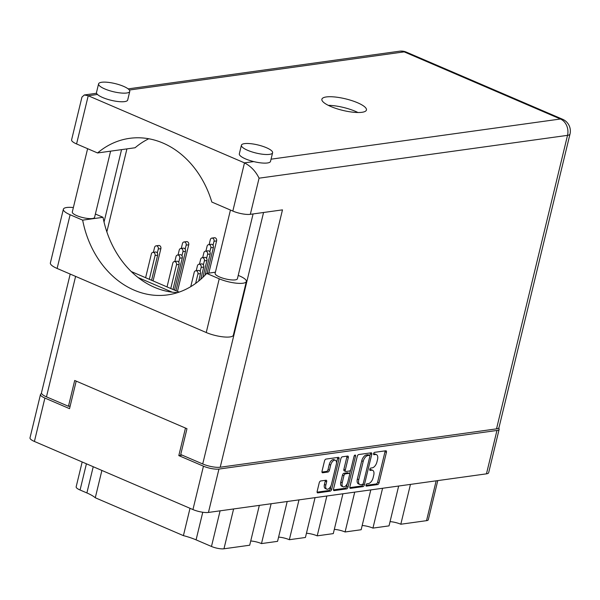 <?xml version="1.0" encoding="UTF-8"?>
<svg xmlns="http://www.w3.org/2000/svg" width="600" height="600" viewBox="0 0 600 600"><rect width="100%" height="100%" fill="white"/><g stroke="black" fill="none" stroke-linecap="round" stroke-linejoin="round"><path stroke-width="0.9" d="M335.4 460.275L333.968 459.66A4.815 2.55 113.2 0 0 333.157 459.562A4.815 2.55 113.2 0 0 329.25 464.475L330.683 465.09A4.815 2.55 113.2 0 1 334.59 460.178A4.815 2.55 113.2 0 1 335.4 460.275A4.815 2.55 113.2 0 1 336.308 464.303L331.462 484.327A4.815 2.55 113.2 0 1 326.752 489.143A4.815 2.55 113.2 0 1 325.837 485.107L326.647 481.77A1.8 0.953 113.2 0 0 326.303 480.263A1.8 0.953 113.2 0 0 326.002 480.232L320.692 480.967A1.8 0.953 113.2 0 0 319.23 482.805L317.168 491.332A1.8 0.953 113.2 0 0 317.505 492.84A1.8 0.953 113.2 0 0 317.805 492.877L330.218 491.153A1.8 0.953 113.2 0 0 331.68 489.322L339.038 458.903A1.8 0.953 113.2 0 0 338.7 457.395A1.8 0.953 113.2 0 0 338.4 457.357L325.98 459.082A1.8 0.953 113.2 0 0 324.525 460.92L322.028 471.225A1.8 0.953 113.2 0 0 322.373 472.732A1.8 0.953 113.2 0 0 322.673 472.77L327.983 472.035A1.8 0.953 113.2 0 0 329.445 470.197L330.683 465.09M355.072 455.048A1.26 0.667 113.2 0 0 354.045 456.33L350.94 469.17A1.8 0.953 113.2 0 1 349.478 471.007L345.96 471.495A1.8 0.953 113.2 0 1 345.653 471.465A1.8 0.953 113.2 0 1 345.315 469.957L348.3 457.62A1.8 0.953 113.2 0 0 347.955 456.112A1.8 0.953 113.2 0 0 347.655 456.075L342.345 456.81A1.8 0.953 113.2 0 0 340.882 458.647L333.525 489.067A1.8 0.953 113.2 0 0 333.862 490.575A1.8 0.953 113.2 0 0 334.163 490.605L346.582 488.888A1.8 0.953 113.2 0 0 348.038 487.05L355.522 456.127A1.26 0.667 113.2 0 0 355.282 455.07A1.26 0.667 113.2 0 0 355.072 455.048M357.24 456.375L349.882 486.795A1.8 0.953 113.2 0 0 350.22 488.303A1.8 0.953 113.2 0 0 350.528 488.34L362.94 486.615A1.8 0.953 113.2 0 0 364.395 484.778L371.76 454.365A1.8 0.953 113.2 0 0 371.415 452.857A1.8 0.953 113.2 0 0 371.115 452.82L358.702 454.545A1.8 0.953 113.2 0 0 357.24 456.375M499.147 429.33L488.655 472.71A11.37 2.94 -166.4 0 1 486.457 473.842L208.447 512.445A11.37 2.94 -166.4 0 1 192.945 509.565L34.402 441.45A11.37 2.94 -166.4 0 1 30 437.857L40.492 394.478A11.37 2.94 13.6 0 0 44.902 398.07L69.54 408.66L76.2 381.112L185.468 428.055L178.808 455.603L203.445 466.185A11.37 2.94 13.6 0 0 218.947 469.065L496.957 430.463A11.37 2.94 13.6 0 0 499.147 429.33A11.37 2.94 13.6 0 0 498.653 428.115M368.452 483.562L367.005 483.765A1.26 0.667 113.2 0 0 366.038 484.86A1.26 0.667 113.2 0 0 366.225 486.105A1.26 0.667 113.2 0 0 366.435 486.127L377.61 484.575A1.8 0.953 113.2 0 0 379.072 482.737L386.43 452.325A1.8 0.953 113.2 0 0 386.092 450.817A1.8 0.953 113.2 0 0 385.793 450.78L374.61 452.332A1.26 0.667 113.2 0 0 373.642 453.435A1.26 0.667 113.2 0 0 373.83 454.673A1.26 0.667 113.2 0 0 374.04 454.695L375.487 454.5A5.76 3.053 113.2 0 1 376.447 454.612A5.76 3.053 113.2 0 1 377.543 459.435L376.928 461.97A5.76 3.053 113.2 0 1 372.255 467.842L370.808 468.045A1.26 0.667 113.2 0 0 369.84 469.147A1.26 0.667 113.2 0 0 370.028 470.385A1.26 0.667 113.2 0 0 370.237 470.415L371.685 470.213A5.76 3.053 113.2 0 1 372.653 470.325A5.76 3.053 113.2 0 1 373.74 475.155L373.132 477.69A5.76 3.053 113.2 0 1 368.452 483.562M182.145 455.138L178.808 455.603M41.625 393.577A11.37 2.94 13.6 0 0 40.492 394.478M410.452 484.395L400.815 524.235L426.533 520.665L436.17 480.825M398.662 486.037L389.025 525.877L372.945 528.105A10.087 2.61 13.6 0 0 362.183 525.502M400.815 524.235A10.087 2.61 13.6 0 0 390.045 521.632M382.582 488.265L372.945 528.105M370.793 489.908L361.155 529.74L345.082 531.975A10.087 2.61 13.6 0 0 334.32 529.373M354.72 492.135L345.082 531.975M342.93 493.778L333.293 533.61L317.212 535.845L326.85 496.005M315.067 497.64L305.423 537.48L289.35 539.715L298.987 499.875M306.45 533.243A10.087 2.61 -166.4 0 1 317.212 535.845M287.197 501.51L277.56 541.35L261.487 543.585L271.125 503.745M278.587 537.112A10.087 2.61 -166.4 0 1 289.35 539.715M259.335 505.38L249.697 545.22L223.972 548.79A9.165 2.37 -166.4 0 1 211.47 546.465L220.095 510.832M250.718 540.982A10.087 2.61 -166.4 0 1 261.487 543.585M202.763 512.25L196.08 539.857L211.47 546.465M101.887 470.445L95.28 497.768L183.405 535.627L190.012 508.305M86.407 463.793L80.07 490.013L86.887 492.945L93.233 466.725M437.775 480.607L428.303 519.75A9.165 2.37 -166.4 0 1 426.533 520.665M196.08 539.857A26.767 6.93 13.6 0 0 183.405 535.627M95.28 497.768A26.767 6.93 13.6 0 0 86.887 492.945M80.07 490.013A10.087 2.61 -166.4 0 1 76.162 486.825L82.17 461.978M372.653 470.325L371.22 469.71A5.76 3.053 113.2 0 0 370.252 469.597L371.685 470.213M369.735 469.673L370.252 469.597M376.447 454.612L375.022 453.998A5.76 3.053 113.2 0 0 374.055 453.885L375.487 454.5M373.538 453.952L374.055 453.885M365.933 485.385L376.185 483.96A1.8 0.953 113.2 0 0 377.647 482.123L385.005 451.71A1.8 0.953 113.2 0 0 385.065 450.877M369.855 455.715L370.327 453.75A1.8 0.953 113.2 0 0 370.395 452.918M349.815 487.62L361.507 486A1.8 0.953 113.2 0 0 362.97 484.162L363.038 483.877M362.355 484.41A1.26 0.667 113.2 0 0 363.375 483.12L369.832 456.428A1.26 0.667 113.2 0 0 369.593 455.37A1.26 0.667 113.2 0 0 369.382 455.347L367.86 455.558A5.76 3.053 113.2 0 0 363.188 461.43L358.77 479.678A5.76 3.053 113.2 0 0 359.865 484.507A5.76 3.053 113.2 0 0 360.825 484.62L362.355 484.41M368.332 454.89A1.26 0.667 113.2 0 0 368.168 454.755A1.26 0.667 113.2 0 0 367.957 454.732L369.382 455.347M359.865 484.507L358.433 483.893A5.76 3.053 113.2 0 1 357.337 479.07L361.755 460.815A5.76 3.053 113.2 0 1 366.428 454.942L367.957 454.732M347.325 483.495L346.612 486.435A1.8 0.953 113.2 0 1 345.15 488.272L333.457 489.893M345.653 471.465L344.228 470.85A1.8 0.953 113.2 0 1 343.882 469.342L346.868 457.005A1.8 0.953 113.2 0 0 346.935 456.173M350.565 470.085L349.605 474.045M342.218 482.752A4.815 2.55 113.2 0 0 343.132 486.787A4.815 2.55 113.2 0 0 347.843 481.972L349.553 474.915A1.8 0.953 113.2 0 0 349.207 473.408A1.8 0.953 113.2 0 0 348.907 473.377L345.382 473.865A1.8 0.953 113.2 0 0 343.92 475.702L342.218 482.752L340.785 482.138A4.815 2.55 113.2 0 0 341.7 486.173L343.132 486.787M348.015 472.987A1.8 0.953 113.2 0 0 347.782 472.8A1.8 0.953 113.2 0 0 347.483 472.763L348.907 473.377M340.785 482.138L342.495 475.088A1.8 0.953 113.2 0 1 343.957 473.25L347.483 472.763M326.752 489.143L325.32 488.528A4.815 2.55 113.2 0 1 324.413 484.5L325.215 481.162A1.8 0.953 113.2 0 0 325.282 480.33M321.968 472.058L326.558 471.42A1.8 0.953 113.2 0 0 328.02 469.582L329.25 464.475M336.51 462.832L337.612 458.287A1.8 0.953 113.2 0 0 337.673 457.463M317.1 492.165L328.793 490.545A1.8 0.953 113.2 0 0 330.255 488.707L330.945 485.85M215.407 272.205L206.685 273.42L219.233 278.812A17.422 4.508 13.6 0 0 242.985 283.222A17.422 4.508 13.6 0 0 246.345 281.49A17.422 4.508 13.6 0 0 239.595 275.985L238.222 275.392M219.233 278.812L206.235 332.52A17.422 4.508 13.6 0 0 229.987 336.938A17.422 4.508 13.6 0 0 233.347 335.205L246.345 281.49M101.677 82.267A16.043 4.155 13.6 0 0 98.58 83.865A16.043 4.155 13.6 0 0 108.773 90.42A16.043 4.155 13.6 0 0 126.675 93.008A16.043 4.155 13.6 0 0 129.765 91.41A16.043 4.155 13.6 0 0 119.58 84.855A16.043 4.155 13.6 0 0 101.677 82.267M98.58 83.865L96.495 92.475A16.043 4.155 13.6 0 0 97.47 94.463A16.043 4.155 13.6 0 0 109.882 99.968A16.043 4.155 13.6 0 0 124.59 101.618A16.043 4.155 13.6 0 0 127.688 100.02L129.765 91.41M244.507 143.632A16.043 4.155 13.6 0 0 241.41 145.23A16.043 4.155 13.6 0 0 251.603 151.785A16.043 4.155 13.6 0 0 269.505 154.365A16.043 4.155 13.6 0 0 272.603 152.775A16.043 4.155 13.6 0 0 262.41 146.212A16.043 4.155 13.6 0 0 244.507 143.632M241.41 145.23L239.333 153.833A16.043 4.155 13.6 0 0 253.725 161.587A16.043 4.155 13.6 0 0 267.42 162.975A16.043 4.155 13.6 0 0 270.517 161.377L272.603 152.775M362.017 112.29A22.92 5.933 13.6 0 0 366.442 110.01A22.92 5.933 13.6 0 0 351.885 100.635A22.92 5.933 13.6 0 0 326.31 96.945A22.92 5.933 13.6 0 0 321.885 99.233A22.92 5.933 13.6 0 0 336.442 108.6A22.92 5.933 13.6 0 0 362.017 112.29M328.298 105.337A22.92 5.933 -166.4 0 1 357.945 112.507M253.087 213.945L237.413 278.737A11.46 2.963 -166.4 0 1 235.2 279.877A11.46 2.963 -166.4 0 1 222.413 278.032A11.46 2.963 -166.4 0 1 215.13 273.353L230.445 210.053M110.595 151.155L94.575 217.38A11.46 2.963 -166.4 0 1 92.363 218.52A11.46 2.963 -166.4 0 1 79.575 216.675A11.46 2.963 -166.4 0 1 72.3 211.987L87.615 148.688M253.725 161.587L244.485 162.87C250.808 166.163 255.675 171.262 259.072 178.178L250.327 214.327A12.832 3.322 -166.4 0 1 232.83 211.072L244.485 162.87L88.23 95.745L84.308 94.972L81.945 97.118L71.595 139.882A12.832 3.322 -166.4 0 0 76.567 143.94L97.567 152.962L135.075 147.757A91.68 74.017 82.1 0 1 148.77 138.757M70.17 406.05L68.453 406.29L46.463 396.84A12.832 3.322 -166.4 0 1 41.483 392.783L70.2 274.08M496.515 428.857L567.525 135.345A12.832 3.322 13.6 0 0 570 134.07L498.99 427.582A12.832 3.322 -166.4 0 1 496.515 428.857L220.215 467.228A12.832 3.322 -166.4 0 1 202.718 463.972L180.72 454.522L186.968 428.7L74.7 380.468L68.453 406.29M172.17 292.163L138.113 277.53M104.04 222.045L121.56 149.632M250.327 214.327L282.48 209.865L220.215 467.228M106.845 231.847L126.922 148.89M179.137 292.11L131.265 271.545M97.567 152.962A91.68 74.017 -97.9 0 1 129.593 138.345A91.68 74.017 -97.9 0 1 211.83 202.05L232.83 211.072M177.667 292.605A91.68 74.017 82.1 0 1 103.02 217.312L95.385 214.028M206.235 332.52L57.12 268.455A17.422 4.508 -166.4 0 1 50.37 262.95L63.367 209.235A17.422 4.508 -166.4 0 1 73.373 207.548M103.02 217.312L82.657 220.14L70.117 214.748A17.422 4.508 -166.4 0 1 63.367 209.235M82.657 220.14A91.68 74.017 -97.9 0 0 167.61 294.892A91.68 74.017 -97.9 0 0 206.685 273.42M200.167 271.447L201.15 267.405A2.385 1.927 -97.9 0 0 198.96 264.248A2.385 1.927 -97.9 0 0 197.43 265.815L196.245 270.712M200.752 279.308L203.722 267.053A2.385 1.927 -97.9 0 0 201.532 263.895L198.96 264.248M206.61 258.375L207.585 254.333A2.385 1.927 -97.9 0 0 205.403 251.175A2.385 1.927 -97.9 0 0 203.873 252.743L202.688 257.64M205.02 275.205L210.157 253.98A2.385 1.927 -97.9 0 0 207.975 250.815L205.403 251.175M178.748 262.245L179.722 258.202A2.385 1.927 -97.9 0 0 177.54 255.045A2.385 1.927 -97.9 0 0 176.01 256.605L174.825 261.51M174.488 290.115L182.295 257.85A2.385 1.927 -97.9 0 0 180.113 254.685L177.54 255.045M213.053 245.303L214.028 241.26A2.385 1.927 -97.9 0 0 211.845 238.103A2.385 1.927 -97.9 0 0 210.315 239.663L209.13 244.567M208.808 273.127L216.6 240.9A2.385 1.927 -97.9 0 0 214.417 237.743L211.845 238.103M185.183 249.165L186.165 245.13A2.385 1.927 -97.9 0 0 183.975 241.972A2.385 1.927 -97.9 0 0 182.453 243.532L181.26 248.438M177.458 291.39L188.738 244.77A2.385 1.927 -97.9 0 0 186.547 241.612L183.975 241.972M195.63 283.425L197.925 273.945A2.385 1.927 -97.9 0 0 195.743 270.788A2.385 1.927 -97.9 0 0 194.212 272.347L190.748 286.657M198.69 281.062L200.498 273.585A2.385 1.927 -97.9 0 0 198.315 270.428L195.743 270.788M203.392 264.907L204.368 260.873A2.385 1.927 -97.9 0 0 202.185 257.715A2.385 1.927 -97.9 0 0 200.655 259.275L199.47 264.18M202.86 277.365L206.94 260.513A2.385 1.927 -97.9 0 0 204.757 257.355L202.185 257.715M170.752 288.51L176.505 264.743A2.385 1.927 -97.9 0 0 174.315 261.585A2.385 1.927 -97.9 0 0 172.785 263.145L167.04 286.913M173.002 289.478L179.078 264.382A2.385 1.927 -97.9 0 0 176.887 261.225L174.315 261.585M209.827 251.835L210.81 247.8A2.385 1.927 -97.9 0 0 208.62 244.642A2.385 1.927 -97.9 0 0 207.097 246.202L205.905 251.108M207.112 273.36L213.382 247.44A2.385 1.927 -97.9 0 0 211.192 244.282L208.62 244.642M181.965 255.705L182.94 251.67A2.385 1.927 -97.9 0 0 180.757 248.505A2.385 1.927 -97.9 0 0 179.227 250.072L178.042 254.978M175.972 290.752L185.512 251.31A2.385 1.927 -97.9 0 0 183.33 248.153L180.757 248.505M157.32 253.035L158.295 249A2.385 1.927 -97.9 0 0 156.113 245.843A2.385 1.927 -97.9 0 0 154.583 247.403L153.398 252.308M153.06 280.913L160.868 248.64A2.385 1.927 -97.9 0 0 158.685 245.483L156.113 245.843M149.325 279.308L155.078 255.532A2.385 1.927 -97.9 0 0 152.895 252.375A2.385 1.927 -97.9 0 0 151.365 253.942L145.613 277.71M151.575 280.275L157.65 255.18A2.385 1.927 -97.9 0 0 155.468 252.022L152.895 252.375M486.457 473.842L496.957 430.463M218.947 469.065L208.447 512.445M44.902 398.07L34.402 441.45M192.945 509.565L203.445 466.185M233.61 508.95L223.972 548.79M369.862 470.25L370.237 470.415M373.665 454.537L374.04 454.695M385.005 451.71L386.43 452.325M377.647 482.123L379.072 482.737M376.185 483.96L377.61 484.575M366.06 485.97L366.435 486.127M370.327 453.75L371.76 454.365M362.97 484.162L364.395 484.778M361.507 486L362.94 486.615M349.987 488.107L350.528 488.34M366.428 454.942L367.86 455.558M361.755 460.815L363.188 461.43M357.337 479.07L358.77 479.678M345.15 488.272L346.582 488.888M333.63 490.38L334.163 490.605M346.868 457.005L348.3 457.62M343.882 469.342L345.315 469.957M354.353 455.625L355.522 456.127M346.612 486.435L348.038 487.05M343.957 473.25L345.382 473.865M342.495 475.088L343.92 475.702M325.215 481.162L326.647 481.77M324.413 484.5L325.837 485.107M328.02 469.582L329.445 470.197M326.558 471.42L327.983 472.035M322.14 472.545L322.673 472.77M337.612 458.287L339.038 458.903M330.255 488.707L331.68 489.322M328.793 490.545L330.218 491.153M317.272 492.653L317.805 492.877M271.05 159.188L560.438 119.002L404.183 51.87L129.345 90.03M97.47 94.463L88.23 95.745L76.567 143.94M202.718 463.972L263.558 212.49M75.6 276.397L46.463 396.84M570 134.07A12.832 12.832 0 0 0 562.59 119.257A12.832 6.81 -66.8 0 0 560.438 119.002A12.832 10.365 82.1 0 1 567.525 135.345L259.072 178.178M399.502 51.21A12.832 10.365 -97.9 0 1 404.183 51.87A12.832 6.81 -66.8 0 1 406.335 52.125A12.832 12.832 0 0 0 399.502 51.21L128.167 88.883M70.117 214.748L57.12 268.455M201.15 267.405L203.722 267.053M207.585 254.333L210.157 253.98M179.722 258.202L182.295 257.85M214.028 241.26L216.6 240.9M186.165 245.13L188.738 244.77M197.925 273.945L200.498 273.585M204.368 260.873L206.94 260.513M176.505 264.743L179.078 264.382M210.81 247.8L213.382 247.44M182.94 251.67L185.512 251.31M158.295 249L160.868 248.64M155.078 255.532L157.65 255.18M368.168 454.755L369.593 455.37M347.782 472.8L349.207 473.408M562.59 119.257L406.335 52.125M96.578 93.27L84.308 94.972"/></g></svg>
